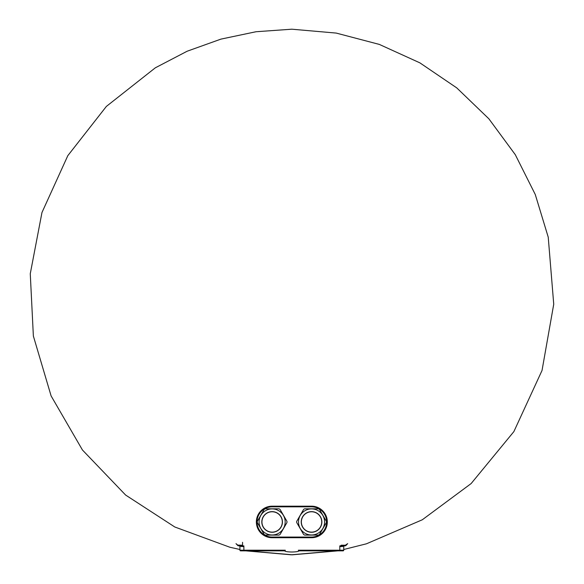 <?xml version="1.0" encoding="UTF-8"?>
<svg xmlns="http://www.w3.org/2000/svg" width="584" height="584" viewBox="0 0 584 584"><rect width="100%" height="100%" fill="white"/><g stroke="black" fill="none" stroke-linecap="round" stroke-linejoin="round"><path stroke-width="0.88" d="M318.068 510.657A13.045 13.045 0 0 0 300.38 515.205A13.045 13.045 0 0 0 304.592 532.98A13.045 13.045 0 0 0 322.711 528.688A13.045 13.045 0 0 0 318.068 510.657M306.388 530.885A10.315 10.315 0 0 1 306.388 513.015A10.315 10.315 0 0 1 321.864 521.95A10.315 10.315 0 0 1 306.388 530.885M326.383 521.366L319.47 509.394A14.848 14.848 0 0 0 318.462 508.81L304.636 508.81A14.848 14.848 0 0 0 303.629 509.394L296.708 521.366A14.848 14.848 0 0 0 296.708 522.534L303.629 534.506A14.848 14.848 0 0 0 304.636 535.09L318.462 535.09A14.848 14.848 0 0 0 319.47 534.506L326.383 522.534A14.848 14.848 0 0 0 326.383 521.366M306.454 530.768A10.183 10.183 0 0 0 320.368 527.038A10.183 10.183 0 0 0 316.637 513.132A10.183 10.183 0 0 0 302.731 516.855A10.183 10.183 0 0 0 306.454 530.768M278.648 510.657A13.045 13.045 0 0 0 260.705 515.65A13.045 13.045 0 0 0 266.056 533.491A13.045 13.045 0 0 0 283.547 528.25A13.045 13.045 0 0 0 278.648 510.657M266.968 530.885A10.315 10.315 0 0 1 266.968 513.015A10.315 10.315 0 0 1 282.444 521.95A10.315 10.315 0 0 1 266.968 530.885M286.963 521.366L280.05 509.394A14.848 14.848 0 0 0 279.043 508.81L265.216 508.81A14.848 14.848 0 0 0 264.209 509.394L257.288 521.366A14.848 14.848 0 0 0 257.288 522.534L264.209 534.506A14.848 14.848 0 0 0 265.216 535.09L279.043 535.09A14.848 14.848 0 0 0 280.05 534.506L286.963 522.534A14.848 14.848 0 0 0 286.963 521.366M267.034 530.768A10.183 10.183 0 0 0 280.948 527.038A10.183 10.183 0 0 0 277.217 513.132A10.183 10.183 0 0 0 263.311 516.855A10.183 10.183 0 0 0 267.034 530.768M343.742 545.405L342.275 546.558L339.8 546.544L339.8 545.887L343.334 545.733M342.275 546.558A0.657 0.416 90.4 0 1 342.691 545.901L344.94 545.879A0.657 0.423 -89.5 0 0 345.37 545.222L347.684 543.638L345.764 545.675A0.657 0.453 -118.7 0 0 345.932 545.098M342.969 546.354A0.657 0.496 58.3 0 1 343.042 545.894M240.345 545.733L240.988 545.901A0.657 0.416 -90.4 0 1 241.404 546.558L243.878 546.544L243.878 550.201L285.269 550.201A0.657 0.657 0 0 1 284.612 550.858L240.593 550.858A0.657 0.657 0 0 1 239.936 550.201L239.936 545.887M241.404 546.558L239.936 545.405M284.612 550.201L284.612 550.858C285.335 551.559 287.737 551.938 291.839 552.004C295.935 551.938 298.344 551.559 299.052 550.858L298.38 550.201M343.742 545.887L343.742 550.201A0.657 0.657 0 0 1 343.085 550.858L299.066 550.858A0.657 0.657 0 0 1 298.409 550.201A0.657 0.657 0 0 0 299.066 550.858L299.066 550.201L339.8 550.201L339.8 546.544M339.8 550.858L339.8 550.201L343.742 550.201A0.657 0.657 0 0 1 343.085 550.858A0.657 0.657 0 0 0 343.742 550.201A0.657 0.657 0 0 1 343.085 550.858M242.564 545.208L242.564 545.865L238.06 545.712A0.657 0.453 -61.3 0 1 237.746 545.098L242.564 545.208L242.564 542.317M237.746 545.098L235.994 543.638L237.914 545.675L240.958 545.901L238.732 545.879A0.657 0.423 -90.5 0 1 238.308 545.222M342.72 545.901L345.764 545.675A0.657 0.453 -118.7 0 1 345.611 545.712L341.114 545.865L341.114 545.208L345.37 545.222M240.637 545.894A0.657 0.496 -58.3 0 1 240.71 546.354M311.549 537.718L272.129 537.718A15.768 15.768 0 0 1 256.361 521.95A15.768 15.768 0 0 1 272.129 506.182L311.549 506.182A15.768 15.768 0 0 1 327.317 521.95A15.768 15.768 0 0 1 311.549 537.718L311.549 537.061A15.111 15.111 0 0 0 326.66 521.95A15.111 15.111 0 0 0 311.549 506.839L311.549 506.182A15.768 15.768 0 0 1 327.317 521.95A15.768 15.768 0 0 1 311.549 537.718M239.936 550.201L243.878 550.201L243.878 550.858M298.409 550.201L299.066 550.201M240.988 545.901L243.878 545.887L243.878 546.544M272.129 537.061L272.129 537.718A15.768 15.768 0 0 1 256.361 521.95A15.768 15.768 0 0 1 272.129 506.182L272.129 506.839A15.111 15.111 0 0 0 257.018 521.95A15.111 15.111 0 0 0 272.129 537.061L311.549 537.061M311.549 506.839L272.129 506.839M245.864 550.858L291.219 554.8L336.567 550.858M343.742 549.5L366.453 543.799L422.305 519.775L471.142 483.552L513.884 431.583L542.032 370.468L553.734 304.213L548.23 237.155L535.273 194.516L515.292 154.687L488.866 118.8L456.761 87.892L419.896 62.86L379.33 44.413L336.231 33.084L291.839 29.2L256.048 31.733L220.927 39.121L187.15 51.224L155.329 67.81L106.368 106.419L67.817 155.658L41.968 212.518L30.266 273.757L33.368 336.034L51.107 395.923L82.461 450.023L125.611 495.042L174.791 526.987L229.826 547.23L239.936 549.5M337.808 550.858L292.46 554.8L247.105 550.858M291.839 554.8L292.46 554.8L291.839 554.8"/></g></svg>
